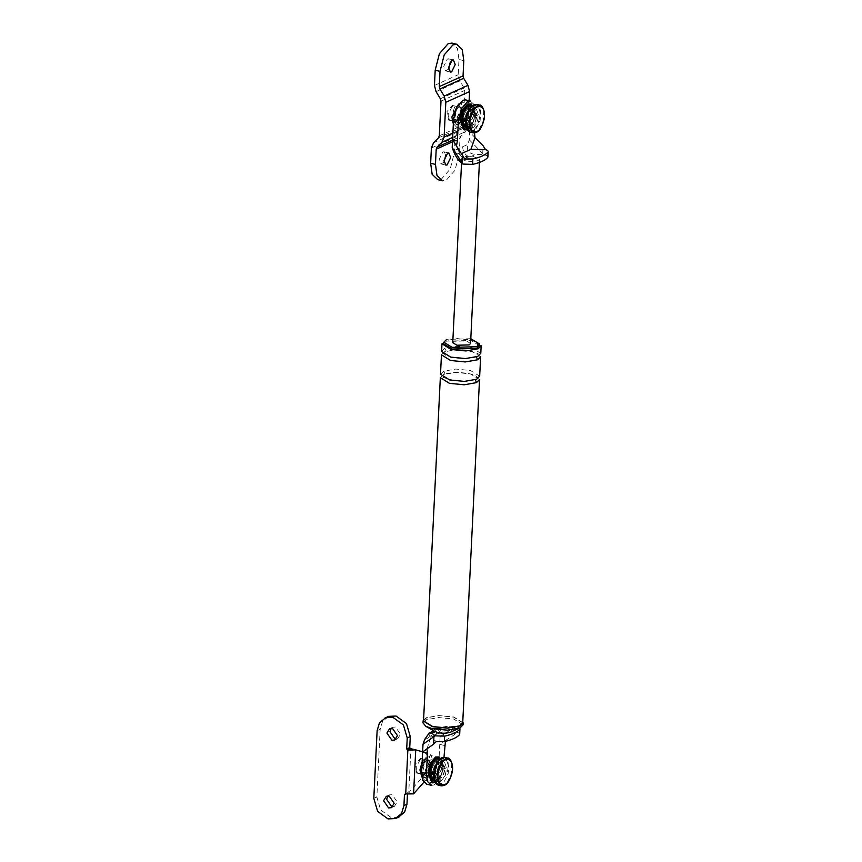 <?xml version="1.0" encoding="UTF-8"?>
<svg xmlns="http://www.w3.org/2000/svg" width="862" height="862" viewBox="0 0 862 862"><rect width="100%" height="100%" fill="white"/><g stroke="black" fill="none" stroke-linecap="round" stroke-linejoin="round"><path stroke-width="0.65" stroke-dasharray="4.31 3.23" d="M470.286 101.048L474.369 104.808L475.501 112.857L474.509 133.157L469.682 131.994L469.305 139.806L467.689 144.471L458.422 148.652C458.649 153.867 461.019 157.293 465.534 158.931L463.303 159.944C468.357 161.754 473.324 161.948 478.205 160.526L479.574 159.201L472.02 156.011L463.142 156.884L461.773 158.317L463.303 159.944L459.909 161.474M465.469 99.884L469.553 103.645L470.684 111.694L469.682 131.994L474.984 137.543M461.709 124.009L460.028 124.214L457.366 117.706L462.538 107.093L464.219 106.888L466.881 113.407L461.709 124.009M462.678 146.734C462.905 151.949 465.275 155.375 469.79 157.013C466.417 157.186 465.006 157.821 465.534 158.931M469.305 139.806L483.776 154.621L475.415 154.47C468.939 153.727 466.364 150.397 467.689 144.471M469.79 157.013L475.415 154.47M464.693 158.996L459.511 154.481L461.418 153.619M456.451 145.947L459.511 154.481M467.355 108.267L469.036 108.052L471.697 114.571L466.525 125.173L464.844 125.389L462.183 118.87L467.355 108.267L462.183 118.87L464.844 125.389L466.525 125.173L471.697 114.571L469.036 108.052L467.355 108.267M483.776 154.621C487.105 155.419 488.398 156.41 487.666 157.584M470.566 343.518L466.417 340.943L454.134 341.266L452.755 342.656M431.215 732.053L427.767 738.174C430.504 735.674 433.166 734.467 435.752 734.575L438.898 733.142L440.116 736.536L454.651 727.28L454.274 734.855L457.022 732.183L442.432 731.913L445.492 740.447L454.274 734.855M444.555 745.511L439.739 744.348L440.116 736.536M445.331 741.342L445.492 740.49L439.739 744.348L438.747 764.648L435.709 776.543L429.438 783.741L426.841 784.183M429.772 776.974L434.944 766.361L432.282 759.853L430.601 760.058L425.429 770.66L428.091 777.179L429.772 776.974M441.236 727.851L443.693 727.937L440.04 728.088M438.898 733.142L441.915 727.226L439.609 728.271L435.752 734.575M441.495 727.84L435.709 728.767L435.709 731.536L432.056 731.698M441.915 727.226L447.453 726.235L455.815 726.386L454.651 727.28M426.959 748.819L431.022 737.064L436.204 741.579M442.432 731.913L431.022 737.064M459.435 734.758C460.114 733.821 459.306 732.969 457.022 732.183M431.657 785.357L434.265 784.905L440.525 777.707L443.564 765.812L438.747 764.648M443.984 757.267L443.564 765.812M435.418 761.221L430.246 771.824L432.907 778.343L434.588 778.138L439.76 767.536L437.099 761.017L435.418 761.221L430.246 771.824L432.907 778.343L434.588 778.138L439.76 767.536L437.099 761.017L435.418 761.221M450.244 732.28C452.884 730.319 450.815 728.81 444.059 727.765L435.181 728.638C433.317 729.586 433.37 730.61 435.342 731.698M463.163 722.819L453.832 717.001L438.726 715.525L426.194 717.744L423.102 720.858M423.544 720.88L426.571 717.831L438.823 715.665L453.595 717.109L462.722 722.798M470.792 338.701L446.602 339.445M481.158 345.737L472.031 340.059L457.259 338.604L445.007 340.77L441.99 343.819M479.38 345.651L471.083 340.49L446.516 341.137L443.768 343.906M455.815 726.386L459.694 728.088M479.509 379.571L470.383 373.892L455.61 372.438L443.359 374.604L440.331 377.653M479.671 376.188L470.544 370.509L455.772 369.055L443.521 371.22L440.504 374.27M480.791 353.345L471.665 347.666L456.892 346.222L444.641 348.388L441.613 351.437M480.63 356.728L471.503 351.049L456.72 349.606L444.48 351.771L441.452 354.821M463.066 724.845L453.735 719.037L438.618 717.55L426.097 719.77L423.005 722.884M454.123 113.806L452.313 105.39L446.925 111.694L448.66 120.087L454.123 113.806M479.013 119.969C483.614 103.365 470.21 99.432 466.31 116.23C461.709 132.834 475.113 136.778 479.013 119.969M469.057 117.049L470.878 125.464L476.266 119.161L474.531 110.767L469.057 117.049M422.197 766.771L420.376 758.344L414.988 764.648L416.723 773.052L422.197 766.771M438.758 784.129L447.076 772.934C451.677 756.33 438.273 752.386 434.373 769.195M437.12 770.003L438.941 778.429L444.329 772.126L442.594 763.721L437.12 770.003M423.565 752.235C429.599 753.237 428.748 770.714 422.337 777.33L408.75 792.706L410.905 748.722L428.382 753.41C434.426 754.401 433.564 771.878 427.153 778.494L423.802 782.287M413.566 793.87L408.297 792.587L405.259 793.967M422.639 751.804L428.382 753.41M398.395 817.208L391.079 817.521L380.681 810L376.856 796.973L380.164 729.306L382.534 721.419L388.74 716.354M405.7 794.074L407.51 793.255L407.446 794.376M391.273 728.261L392.652 727.259L395.507 727.022L400.485 734.219L397.791 738.637L396.121 739.003M387.965 795.928L389.344 794.926L392.199 794.689L397.177 801.886L394.484 806.293L392.813 806.67M420.871 769.066L425.268 760.047L426.701 759.875L428.953 765.413L424.567 774.432L423.134 774.604L420.871 769.066M424.136 764.249L419.751 773.268L418.318 773.44L416.055 767.902L420.451 758.883L421.874 758.711L424.136 764.249M431.388 148.016L455.158 137.284L454.414 152.52L450.201 169.049L441.495 179.027L437.734 179.641M444.059 162.088L441.064 163.952L439.2 159.395L442.82 151.971L443.995 151.82L445.816 154.848M454.414 152.52L459.23 153.684L455.017 170.213L446.311 180.201L442.551 180.804M459.23 153.684L459.985 138.448L460.825 136.411L465.706 131.552L467.894 126.261L469.133 100.746M455.158 137.284L457.345 131.994L462.226 127.134L463.066 125.098L464.769 90.402L464.144 88.01L459.845 80.931L458.218 74.714L458.972 59.478L457.442 48.412L451.871 43.1M456.073 111.295L451.677 120.303L450.255 120.475L447.992 114.937L452.388 105.929L453.811 105.746L456.073 111.295M448.617 69.046L445.611 70.91L443.747 66.352L447.367 58.928L448.542 58.788L450.363 61.816M452.809 116.101L457.205 107.093L458.627 106.92L460.89 112.459L456.504 121.467L455.071 121.65L452.809 116.101M465.394 121.326L468.605 120.766L464.467 119.764L464.553 118.072L468.691 119.075L465.545 119.646M466.935 121.52C467.161 126.606 468.745 128.912 471.686 128.438L471.837 125.453C469.887 125.69 468.809 124.117 468.605 120.766M448.746 120.12L471.837 125.453L467.7 124.451L467.506 128.276L468.465 127.845L468.648 124.031L467.7 124.451M467.473 128.955L471.686 128.438L467.473 128.955L467.506 128.276L465.415 128.276L467.603 128.007L474.326 114.226L470.867 105.746L468.68 106.015L464.252 111.015M478.388 114.689L476.718 115.443C476.514 112.082 475.436 110.519 473.486 110.745L473.637 107.772L476.093 108.116L478.388 114.689L475.102 113.299L474.639 115.163C473.841 121.219 471.773 125.453 468.465 127.845L468.422 128.524L472.645 128.007L472.785 125.033C474.8 123.471 476.083 120.831 476.632 117.135L478.302 116.381L475.027 114.991L472.495 116.133L476.632 117.135M472.645 128.007C475.673 125.787 477.559 121.908 478.302 116.381M473.637 107.772L471.385 106.382M475.102 113.299L472.462 105.627L476.093 108.116M452.313 105.39L473.486 110.745L469.348 109.743L469.531 105.929L468.583 106.349L468.616 105.67M462.312 120.734L465.792 128.363M476.718 115.443L472.581 114.441L472.495 116.133M470.867 105.746L474.725 113.472L472.581 114.441M470.76 107.007L472.678 108.203L472.538 111.176L468.389 110.174L468.583 106.349C465.264 108.752 463.206 112.987 462.398 119.042L462.021 119.215M472.785 125.033L468.648 124.031M468.389 110.174L469.348 109.743M463.799 129.72L466.32 129.408L471.546 123.417L474.068 113.504L470.081 103.72M461.127 128.147C470.286 124.699 471.6 97.923 462.366 102.772L457.14 108.774L454.608 118.687L456.763 127.339L461.127 128.147M458.39 104.194L462.366 102.772M462.161 107.007L456.989 117.609L459.651 124.128L461.332 123.923L466.504 113.321L463.842 106.802L462.161 107.007M456.763 127.339L453.617 123.956L457.108 124.613C464.435 121.844 465.48 100.434 458.099 104.313M457.194 122.921L462.355 112.319L459.694 105.8L458.013 106.004L452.852 116.607L455.513 123.126L457.194 122.921M457.269 105.821L452.097 116.424L454.759 122.943L456.44 122.738L461.601 112.135L458.95 105.617L457.269 105.821M456.504 121.467L460.89 112.459L458.627 106.92L457.205 107.093L452.809 116.101L455.071 121.65L456.504 121.467M465.006 130.011L467.527 129.699L472.753 123.708L475.274 113.795L471.288 104.011M461.935 120.895L465.415 128.276M464.553 118.072L462.377 119.258M472.678 108.203C469.65 110.422 467.764 114.29 467.021 119.829M468.422 128.524C471.977 125.981 474.175 121.467 475.027 114.991M471.245 105.843L469.531 105.929M472.538 111.176C470.523 112.739 469.24 115.368 468.691 119.075M433.467 774.291L436.668 773.72L432.53 772.718L432.616 771.027L436.754 772.029L433.608 772.6M434.998 774.475C435.224 779.56 436.818 781.866 439.76 781.392L439.9 778.418C437.95 778.645 436.872 777.082 436.668 773.72M416.809 773.074L439.9 778.418L435.763 777.416L435.569 781.241L436.528 780.81L436.711 776.985L435.763 777.416M435.536 781.92L439.76 781.392L435.536 781.92L435.569 781.241L433.489 781.231L435.676 780.961L442.389 767.18L438.93 758.711L436.743 758.969L432.315 763.969M446.451 767.654L444.781 768.408C444.577 765.047 443.499 763.484 441.549 763.71L441.7 760.737L444.156 761.081L446.451 767.654L443.176 766.264L442.712 768.128C441.904 774.173 439.846 778.408 436.528 780.81L436.495 781.489L440.708 780.961L440.848 777.987C442.874 776.425 444.156 773.796 444.695 770.1L446.376 769.346L443.09 767.956L440.557 769.098L444.695 770.1M440.708 780.961C443.736 778.742 445.622 774.873 446.376 769.346M441.7 760.737L439.448 759.336M443.176 766.264L440.525 758.582L444.156 761.081M420.376 758.344L441.549 763.71L437.411 762.708L437.594 758.883L436.646 759.314L436.678 758.635M430.386 773.688L433.866 781.328M444.781 768.408L440.644 767.406L440.557 769.098M438.93 758.711L442.788 766.437L440.644 767.406M438.833 759.972L440.741 761.157L440.601 764.141L436.463 763.139L436.646 759.314C433.327 761.717 431.269 765.941 430.461 771.996L430.084 772.169M440.848 777.987L436.711 776.985M436.463 763.139L437.411 762.708M431.862 782.674L434.383 782.362L439.609 776.371L442.141 766.458L438.144 756.685M429.19 781.112C438.349 777.653 439.663 750.888 430.429 755.737L425.203 761.728L422.682 771.641L424.826 780.293L429.19 781.112M424.826 780.293L421.68 776.921L425.171 777.567C432.498 774.809 433.554 753.388 426.162 757.267L430.429 755.737M430.224 759.961L425.052 770.563L427.714 777.082L429.395 776.877L434.567 766.275L431.905 759.756L430.224 759.961M426.162 757.267L422.143 761.739M425.257 775.875L430.429 765.273L427.767 758.754L426.087 758.959L420.915 769.572L423.576 776.08L425.257 775.875M425.332 758.775L420.16 769.389L422.822 775.908L424.503 775.692L429.675 765.09L427.013 758.571L425.332 758.775M424.567 774.432L428.953 765.413L426.701 759.875L425.268 760.047L420.871 769.066L423.134 774.604L424.567 774.432M433.069 782.965L435.59 782.653L440.816 776.662L443.337 766.749L439.351 756.976M430.009 773.861L433.489 781.231M432.616 771.027L430.45 772.212M440.741 761.157C437.713 763.376 435.827 767.255 435.084 772.783M436.495 781.489C440.04 778.936 442.238 774.421 443.09 767.956M439.308 758.797L437.594 758.883M440.601 764.141C438.586 765.704 437.303 768.333 436.754 772.029M458.422 148.652L453.401 150.925M475.501 112.857L470.684 111.694M482.72 153.328L483.086 145.753M424.61 739.596L427.767 738.174M447.453 726.235L444.059 727.765M443.521 371.22C445.406 372.815 445.352 373.946 443.359 374.604L444.178 374.539C450.406 371.21 470.512 372.287 476.093 376.155C478.227 379.334 479.466 376.004 475.835 379.302L475.307 379.754M476.654 379.237L466.514 381.198L454.845 380.81L443.984 377.728C441.215 376.511 441.279 375.444 444.178 374.539M477.763 356.394L476.427 356.922M444.641 348.388C446.527 349.983 446.473 351.114 444.48 351.771L445.288 351.707C441.656 354.993 442.896 351.674 445.029 354.842C450.61 358.721 470.717 359.799 476.945 356.459C479.843 355.553 479.908 354.497 477.139 353.28L466.277 350.187L454.608 349.8L445.288 351.707M470.059 132.145L475.824 129.343L480.188 120.281L480.694 109.927L476.761 104.421M473.076 132.877L478.83 130.076L483.205 121.003L483.701 110.648L479.778 105.153M438.122 785.11L443.887 782.308L448.262 773.236L448.757 762.881L444.835 757.386M441.139 785.832L446.904 783.03L451.268 773.968L451.774 763.613L447.841 758.107M427.153 778.494L422.337 777.33M377.125 730.674L380.164 729.306M373.806 798.341L376.856 796.973M452.464 141.842L459.985 138.448M433.575 142.726L457.345 131.994M438.456 137.866L462.226 127.134M439.297 135.83L463.066 125.098M440.999 101.134L464.769 90.402M440.374 98.742L464.144 88.01M436.075 91.663L459.845 80.931M434.448 85.457L458.218 74.714M463.788 60.642L458.972 59.478M452.895 133.028L467.894 126.261M452.679 137.435L465.706 131.552M452.55 140.15L460.825 136.411M479.412 162.465L479.584 159.136M461.773 158.263L461.547 162.896M433.058 730.416L435.741 728.756M407.888 792.631L404.849 793.999M394.484 806.293L391.434 807.672M386.305 796.294L389.344 794.926M397.791 738.637L394.742 740.005M389.613 728.638L392.652 727.259M418.318 773.44L438.941 778.429M442.508 763.7L421.874 758.711M445.88 165.116L441.064 163.952M443.995 151.82L448.811 152.983M450.427 72.074L445.611 70.91M448.542 58.788L453.369 59.952M450.255 120.475L470.878 125.464M474.445 110.735L453.811 105.746M458.95 105.617L459.694 105.8M455.513 123.126L454.759 122.943M427.013 758.571L427.767 758.754M423.576 776.08L422.822 775.908"/><path stroke-width="1.29" d="M462.01 162.681L462.872 164.06L459.909 161.474C457.366 158.953 455.201 155.429 453.401 150.925L452.184 147.531L462.01 162.681L462.388 155.106L464.693 158.996L472.85 158.974C480.328 157.304 485.349 155.031 487.935 152.175C488.603 151.238 487.806 150.376 485.511 149.6L483.086 145.753L474.984 137.586L470.921 149.331L485.511 149.6M462.388 155.106L456.451 145.947L457.388 140.883L458.379 120.583L453.563 119.419L452.184 147.531M453.563 119.419L456.591 107.524L462.862 100.326L465.469 99.884M488.194 151.54L487.666 157.584C485.09 160.44 480.059 162.713 472.591 164.394L472.85 158.974M461.418 153.619L470.921 149.331M457.388 140.883L452.572 139.719L456.451 145.915M458.379 120.583L461.418 108.687L467.689 101.5L470.286 101.048M474.984 137.586L474.509 132.974M462.872 164.06L472.591 164.394M487.924 156.959L487.666 157.584M461.547 162.896L452.755 342.656L456.903 345.231L469.187 344.908L470.566 343.518L479.412 162.465M423.005 744.262L433.942 736.633L433.575 744.208L426.959 748.819L427.433 753.248L426.442 773.537L421.626 772.374L423.005 744.262L424.61 739.596L429.201 732.969L431.948 733.239L435.342 731.698C440.396 733.519 445.363 733.713 450.244 732.28M421.626 772.374L422.757 780.422L426.841 784.183M433.575 744.208L436.204 741.579L444.361 741.568C451.828 739.887 456.86 737.624 459.435 734.758L459.694 734.122M433.942 736.633L434.911 735.825L431.948 733.239M427.433 753.248L422.617 752.073L426.959 748.852M426.442 773.537L427.574 781.586L431.657 785.357M445.492 740.49L443.984 757.267M425.85 726.332L432.336 728.692L447.367 730.179L459.974 727.959L463.066 724.845L463.163 722.819L460.071 725.933L447.55 728.153L432.433 726.666L423.102 720.858L423.005 722.884L425.85 726.332L435.342 731.698M459.694 725.836L447.453 728.013L432.67 726.558L423.544 720.88L440.331 377.653L449.458 383.331L464.23 384.786L476.481 382.62L479.509 379.571L462.722 722.798L459.694 725.836M446.602 339.445L443.855 342.214L452.151 347.375L476.718 346.729L479.466 343.96L470.792 338.701M478.141 348.787L481.158 345.737L480.791 353.345L477.763 356.394L465.523 358.56L450.74 357.116L441.613 351.437L441.99 343.819L451.117 349.498L465.889 350.953L478.141 348.787M443.855 342.214L443.768 343.906L452.065 349.067L476.632 348.42L479.38 345.651L479.466 343.96M434.911 735.825L444.63 736.148C452.097 734.478 457.119 732.204 459.705 729.349L459.435 734.758M459.694 728.088L459.705 729.349M476.654 379.237L479.671 376.188L480.63 356.728L477.602 359.777L465.351 361.943L450.578 360.499L441.452 354.821L440.504 374.27L449.63 379.948L464.402 381.403L476.654 379.237M470.824 117.329C466.223 133.933 479.628 137.877 483.528 121.068C488.129 104.464 474.725 100.52 470.824 117.329M438.887 770.283C434.286 786.887 447.701 790.831 451.602 774.022C456.203 757.418 442.788 753.474 438.887 770.283M434.373 769.195L433.898 778.903L437.433 784.021L438.758 784.129M423.802 782.287L413.566 793.87L405.259 793.967L404.461 794.635L403.922 805.625L401.552 813.512L395.346 818.577L388.04 818.9L377.631 811.368L373.806 798.341L377.125 730.674L379.495 722.798L385.691 717.723L393.007 717.399L403.405 724.931L407.23 737.958L406.692 748.959L409.741 747.58L410.28 736.59L406.455 723.563L396.046 716.031L388.74 716.354M406.692 748.959L407.855 750.091L415.721 749.886L410.452 748.615L409.741 747.58M413.566 793.87L415.721 749.886L422.639 751.804M405.7 794.074L404.461 794.635L405.259 793.967M391.887 740.242L386.909 733.045L389.613 728.638L392.469 728.401L397.447 735.598L394.742 740.005L391.887 740.242M388.579 807.909L383.601 800.712L386.305 796.294L389.161 796.068L394.139 803.255L391.434 807.672L388.579 807.909M407.446 794.376L406.972 804.246L404.59 812.133L398.395 817.208M396.121 739.003L394.925 738.863L389.947 731.676L391.273 728.261M392.813 806.67L391.617 806.53L386.639 799.333L387.965 795.928M437.734 179.641L432.164 174.329L430.644 163.252L435.461 164.416L436.204 149.18L437.045 147.143L441.926 142.284L452.679 137.435M441.926 142.284L444.113 136.993L445.816 102.298L444.189 96.091L439.889 89.001L439.264 86.62L440.008 71.384L435.191 70.221L434.448 85.457L436.075 91.663L440.374 98.742L440.999 101.134L439.297 135.83L438.456 137.866L433.575 142.726L431.388 148.016L430.644 163.252M445.816 154.848L444.059 162.088M442.551 180.804L436.98 175.492L435.461 164.416M444.016 160.558L447.637 153.134L448.811 152.983L450.675 157.552L447.055 164.976L445.88 165.116L444.016 160.558M435.191 70.221L439.404 53.692L448.111 43.703L451.871 43.1M450.363 61.816L448.617 69.046M444.189 96.091L467.969 85.36L463.67 78.27L463.045 75.888L463.788 60.642L462.269 49.576L456.698 44.264L452.938 44.867L444.221 54.856L440.008 71.384M467.969 85.36L469.585 91.566L469.133 100.746M448.574 67.516L452.184 60.092L453.369 59.952L455.222 64.51L451.613 71.934L450.427 72.074L448.574 67.516M465.502 120.012L461.935 120.906L465.394 121.326M471.385 106.382L469.564 105.25L472.365 105.552M464.252 111.015L461.935 120.895L466.407 129.149M465.545 119.646L462.021 119.215C462.872 112.739 465.071 108.224 468.616 105.67L470.76 107.007M469.521 106.241L469.564 105.25M467.56 104.033L462.334 110.024L459.812 119.937L463.799 129.72L465.006 130.011L461.008 120.227L463.54 110.314L468.766 104.324L471.288 104.011L467.56 104.033M458.627 104.108L451.903 117.038L452.895 122.932M462.398 119.042L462.312 120.734M433.575 772.966L429.998 773.861L433.467 774.291M439.448 759.336L437.627 758.204L440.428 758.517M429.998 773.861L434.47 782.103M433.608 772.6L430.084 772.169C430.935 765.693 433.133 761.189 436.678 758.635L438.833 759.972M437.584 759.196L437.627 758.204M435.622 756.987L430.397 762.989L427.875 772.902L431.862 782.674L433.069 782.965L429.082 773.192L431.603 763.279L436.829 757.278L439.351 756.976L435.622 756.987M422.143 761.739L419.966 769.992L421.852 777.093M432.315 763.969L430.009 773.861M430.461 771.996L430.386 773.688M444.63 736.148L444.361 741.568M475.307 379.754L476.481 382.62M476.427 356.922L477.602 359.777M476.761 104.421L471.008 107.222L466.633 116.295L466.137 126.649L470.059 132.145C463.842 128.966 465.264 123.061 466.191 116.198C468.605 109.927 469.919 104.41 476.761 104.421L479.778 105.153L474.014 107.955L469.65 117.016L469.143 127.371L473.076 132.877C479.918 132.888 481.233 127.371 483.647 121.1C486.621 111.726 481.395 103.968 479.778 105.153M444.835 757.386L439.07 760.187L434.696 769.249L434.2 779.604L438.122 785.11C431.916 781.931 433.327 776.026 434.265 769.152C436.668 762.881 437.982 757.364 444.835 757.386L447.841 758.107L442.087 760.909L437.713 769.981L437.206 780.336L441.139 785.832C447.981 785.842 449.296 780.326 451.71 774.065C454.683 764.68 449.458 756.933 447.841 758.107M407.23 737.958L410.28 736.59M405.711 794.074L407.855 750.091M407.403 749.983L410.452 748.615M403.922 805.625L406.972 804.246M436.204 149.18L452.464 141.842M439.264 86.62L463.045 75.888M439.889 89.001L463.67 78.27M445.816 102.298L469.585 91.566M444.113 136.993L452.895 133.028M437.045 147.143L452.55 140.15M465.889 99.96L470.706 101.123M488.194 151.593L487.924 157.013M439.62 728.261L441.495 727.84M431.215 732.053L433.058 730.416M426.41 784.108L431.237 785.271M459.963 728.767L459.694 734.187M429.319 732.915L431.625 731.87M459.899 727.991L450.212 732.301M470.059 132.145L473.076 132.877M438.122 785.11L441.139 785.832M387.889 716.699L384.84 718.068M399.246 816.864L396.208 818.232M442.109 180.708L437.293 179.544M452.313 43.186L457.14 44.35"/></g></svg>
